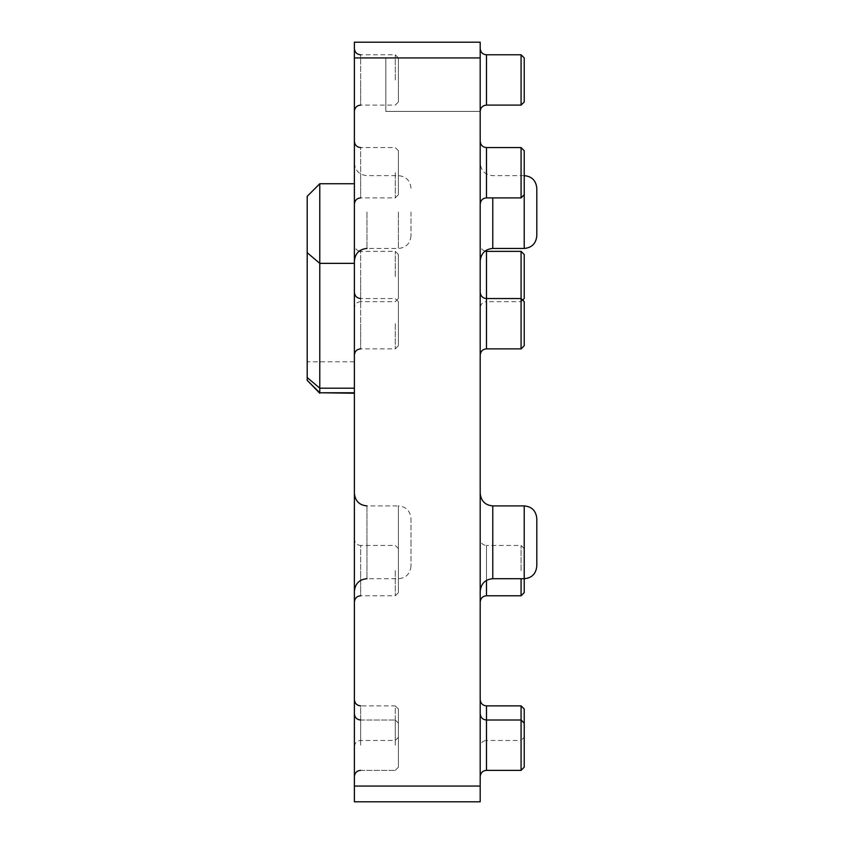 <?xml version="1.0" encoding="UTF-8"?>
<svg xmlns="http://www.w3.org/2000/svg" width="844" height="844" viewBox="0 0 844 844"><rect width="100%" height="100%" fill="white"/><g stroke="black" fill="none" stroke-linecap="round" stroke-linejoin="round"><path stroke-width="0.63" stroke-dasharray="4.22 3.17" d="M354.374 786.07L354.374 801.8L480.194 801.8L480.194 42.2L354.374 42.2L354.374 786.07L480.194 786.07M480.194 746.761L480.194 723.171L480.194 746.761C480.595 742.899 482.694 740.8 486.482 740.462L486.482 723.171L486.482 740.462L521.075 740.462L521.075 723.171L521.075 740.462L524.219 737.318L524.219 709.013M521.075 770.35L521.075 705.869M480.194 212.044L480.194 261.039L480.194 212.044M480.194 323.706L480.194 355.166L480.194 323.706M480.194 79.948L480.194 48.488L480.194 79.948M480.194 172.735L480.194 141.275L480.194 172.735M480.194 570.618L480.194 539.168L480.194 570.618M480.194 745.189L480.194 713.729L480.194 745.189M480.194 276.526L480.194 307.986L480.194 276.526M480.194 723.171L480.194 699.581L480.194 723.171M480.194 542.312L480.194 493.318L480.194 542.312M521.075 595.78L521.075 578.72M524.219 767.196L524.219 737.318M385.824 57.93L385.824 111.397L480.194 111.397L385.824 111.397L385.824 57.93L354.374 57.93M536.805 235.877L536.805 188.223M536.805 566.134L536.805 518.48M524.219 101.966L524.219 57.93M410.996 212.044L410.996 235.877L410.996 212.044M524.219 298.544L524.219 254.508M524.219 248.452L524.219 150.717M521.075 197.897L521.075 147.573M524.219 592.636L524.219 505.904M524.219 345.723L524.219 301.688M521.075 348.867L521.075 251.364M521.075 105.11L521.075 54.786M354.374 276.526L354.374 307.986L354.374 276.526M354.374 745.189L354.374 713.729L354.374 745.189M354.374 323.706L354.374 355.166L354.374 323.706M354.374 172.735L354.374 141.275L354.374 172.735M354.374 723.171L354.374 746.761L354.374 723.171M354.374 542.312L354.374 493.318L354.374 542.312M354.374 570.618L354.374 539.168L354.374 570.618M354.374 79.948L354.374 48.488L354.374 79.948M354.374 388.187L354.374 183.739L354.374 388.187M354.374 212.044L354.374 261.039L354.374 212.044M521.075 570.618L521.075 545.456L521.075 570.618M524.219 548.6L521.075 545.456L486.482 545.456L486.482 580.398M522.647 300.116L521.075 301.688L486.482 301.688L486.482 251.364M521.075 745.189L521.075 720.016L521.075 745.189M524.219 723.171L521.075 720.016L486.482 720.016L486.482 723.171L486.482 705.869M395.266 276.526L395.266 251.364L395.266 276.526M398.41 298.544L398.41 254.508L398.41 298.544L395.266 301.688L360.662 301.688L360.662 276.526L360.662 301.688C356.875 302.025 354.786 304.125 354.374 307.986M398.41 254.508L395.266 251.364L360.662 251.364L360.662 276.526L360.662 251.364M395.266 745.189L395.266 720.016L395.266 745.189M398.41 709.013L398.41 767.196L395.266 770.35L398.41 767.196L398.41 723.171L395.266 720.016L398.41 723.171L398.41 767.196L398.41 709.013L395.266 705.869L395.266 740.462L395.266 705.869L360.662 705.869L360.662 740.462L360.662 705.869M395.266 323.706L395.266 348.867L395.266 323.706M398.41 345.723L398.41 301.688L398.41 345.723L395.266 348.867L360.662 348.867L360.662 323.706L360.662 348.867M398.41 301.688L395.266 298.544L360.662 298.544L360.662 323.706L360.662 298.544M395.266 172.735L395.266 197.897L395.266 172.735M398.41 194.753L398.41 150.717L398.41 194.753L395.266 197.897L360.662 197.897L360.662 172.735L360.662 197.897M398.41 150.717L395.266 147.573L360.662 147.573L360.662 172.735L360.662 147.573M398.41 737.318L395.266 740.462L360.662 740.462C356.875 740.8 354.786 742.899 354.374 746.761M410.996 518.48L410.996 542.312L410.996 518.48C410.173 510.768 405.985 506.579 398.41 505.904L398.41 578.72L398.41 505.904L366.961 505.904L366.961 578.72L366.961 505.904M410.996 542.312L410.996 566.134L410.996 542.312M395.266 570.618L395.266 595.78L395.266 570.618M398.41 592.636L398.41 548.6L398.41 592.636L395.266 595.78L360.662 595.78L360.662 570.618L360.662 595.78M398.41 548.6L395.266 545.456L360.662 545.456L360.662 570.618L360.662 545.456C356.875 545.119 354.786 543.019 354.374 539.168M395.266 79.948L395.266 54.786L395.266 79.948M398.41 101.966L398.41 57.93L398.41 101.966L395.266 105.11L360.662 105.11L360.662 79.948L360.662 105.11M398.41 57.93L395.266 54.786L360.662 54.786L360.662 79.948L360.662 54.786M319.781 393.251L319.781 183.739L307.195 196.325L307.195 361.791L354.374 361.791M307.195 380.665L307.195 361.791M354.374 183.739L319.781 183.739M486.482 595.78L486.482 545.456C482.694 545.119 480.595 543.019 480.194 539.168M486.482 197.897L486.482 147.573M492.769 505.904L492.769 578.72M492.769 197.897L492.769 248.452M486.482 105.11L486.482 54.786M486.482 770.35L486.482 720.016C482.694 719.679 480.595 717.59 480.194 713.729L480.194 713.729M486.482 348.867L486.482 301.688C482.694 302.025 480.595 304.125 480.194 307.986M398.41 212.044L398.41 248.452L398.41 212.044M360.662 745.189L360.662 720.016L360.662 745.189M366.961 212.044L366.961 248.452L366.961 212.044M354.374 163.061C355.187 170.773 359.386 174.961 366.961 175.647L398.41 175.647C405.985 176.322 410.173 180.51 410.996 188.223M360.662 770.35L395.266 770.35L360.662 770.35M410.996 566.134C410.173 573.846 405.985 578.045 398.41 578.72L366.961 578.72M410.996 235.877C410.173 243.589 405.985 247.777 398.41 248.452L366.961 248.452M360.662 720.016L395.266 720.016L360.662 720.016C356.875 719.679 354.786 717.59 354.374 713.729M524.219 175.647L492.769 175.647C485.194 174.961 481.006 170.773 480.194 163.061M484.952 251.174L482.061 249.56L480.194 245.077M359.143 251.174L356.252 249.56L354.374 245.077"/><path stroke-width="1.27" d="M524.219 767.196L524.219 709.013L521.075 705.869L521.075 770.35L524.219 767.196L521.075 770.35L486.482 770.35C482.694 770.688 480.595 772.777 480.194 776.638C480.595 772.777 482.694 770.688 486.482 770.35L521.075 770.35M480.194 57.93L480.194 42.2L354.374 42.2L354.374 801.8L480.194 801.8L480.194 57.93L354.374 57.93M521.075 578.72L521.075 595.78L524.219 592.636L524.219 578.72L492.769 578.72L492.769 505.904C485.194 505.229 481.006 501.03 480.194 493.318M524.219 175.647C531.794 176.322 535.993 180.51 536.805 188.223L536.805 235.877C535.993 243.589 531.794 247.777 524.219 248.452L492.769 248.452L492.769 197.897M536.805 518.48L536.805 566.134C535.993 573.846 531.794 578.045 524.219 578.72L524.219 505.904C531.794 506.579 535.993 510.768 536.805 518.48M524.219 57.93L524.219 101.966L521.075 105.11L521.075 54.786L524.219 57.93M480.194 355.166C480.595 351.304 482.694 349.205 486.482 348.867L486.482 251.364L521.075 251.364L524.219 254.508L524.219 298.544L522.647 300.116M524.219 194.753L521.075 197.897L521.075 147.573L524.219 150.717L524.219 248.452M524.219 723.171L521.075 720.016L486.482 720.016L486.482 770.35M524.219 345.723L521.075 348.867L521.075 298.544L524.219 301.688L524.219 345.723M521.075 251.364L521.075 298.544L486.482 298.544C482.694 298.206 480.595 296.107 480.194 292.256M354.374 263.36L319.781 263.36L319.781 183.739L307.195 196.325L307.195 252.715L319.781 263.36L319.781 392.766L307.195 380.38L307.195 377.563L319.781 388.187L354.374 388.187M354.374 392.766L319.781 392.766L354.374 393.251M307.195 380.38L319.781 393.251M307.195 252.715L307.195 377.563M319.781 183.739L354.374 183.739M486.482 580.398L486.482 595.78L521.075 595.78M521.075 147.573L486.482 147.573L486.482 197.897C482.694 198.234 480.595 200.334 480.194 204.185M480.194 786.07L354.374 786.07M521.075 54.786L486.482 54.786L486.482 105.11C482.694 105.447 480.595 107.547 480.194 111.397M521.075 705.869L486.482 705.869L486.482 720.016C482.694 719.679 480.595 717.59 480.194 713.729M486.482 595.78C482.694 596.117 480.595 598.217 480.194 602.067M492.769 578.72C485.194 579.395 481.006 583.584 480.194 591.296M486.482 105.11L521.075 105.11M486.482 197.897L521.075 197.897M492.769 248.452C485.194 249.128 481.006 253.327 480.194 261.039M486.482 348.867L521.075 348.867M360.662 770.35C356.875 770.688 354.786 772.777 354.374 776.638C354.786 772.777 356.875 770.688 360.662 770.35M360.662 348.867C356.875 349.205 354.786 351.304 354.374 355.166M360.662 197.897C356.875 198.234 354.786 200.334 354.374 204.185M366.961 578.72C359.386 579.395 355.187 583.584 354.374 591.296M360.662 595.78C356.875 596.117 354.786 598.217 354.374 602.067M360.662 105.11C356.875 105.447 354.786 107.547 354.374 111.397M366.961 248.452C359.386 249.128 355.187 253.327 354.374 261.039M524.219 505.904L492.769 505.904M486.482 54.786C482.694 54.449 480.595 52.349 480.194 48.488M360.662 705.869C356.875 705.531 354.786 703.432 354.374 699.581M486.482 251.364L484.952 251.174M360.662 54.786C356.875 54.449 354.786 52.349 354.374 48.488M360.662 720.016C356.875 719.679 354.786 717.59 354.374 713.729M360.662 147.573C356.875 147.236 354.786 145.136 354.374 141.275M360.662 298.544C356.875 298.206 354.786 296.107 354.374 292.256M360.662 251.364L359.143 251.174M486.482 147.573C482.694 147.236 480.595 145.136 480.194 141.275M366.961 505.904C359.386 505.229 355.187 501.03 354.374 493.318M486.482 705.869C482.694 705.531 480.595 703.432 480.194 699.581"/></g></svg>
